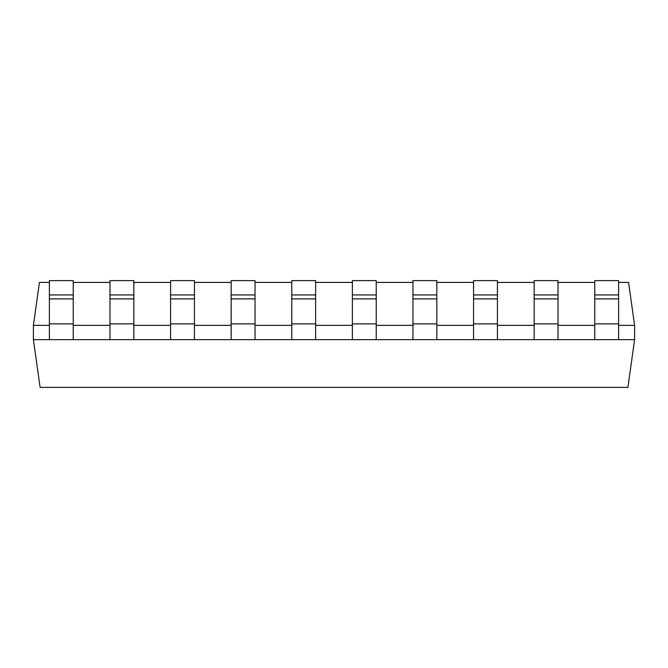 <?xml version="1.0" encoding="UTF-8"?>
<svg xmlns="http://www.w3.org/2000/svg" width="668" height="668" viewBox="0 0 668 668"><rect width="100%" height="100%" fill="white"/><g stroke="black" fill="none" stroke-linecap="round" stroke-linejoin="round"><path stroke-width="1" d="M618.618 294.939L594.762 294.939L594.762 280.627L618.618 280.627L618.618 298.88L594.762 298.88L594.762 339.661L634.6 339.661L627.895 387.373L40.105 387.373L33.4 339.661L33.4 325.349L49.382 325.349M109.978 325.349L73.238 325.349M133.842 294.939L109.978 294.939L109.978 280.627L133.842 280.627L133.842 298.88L109.978 298.88L109.978 339.661L73.238 339.661L73.238 298.88L49.382 298.88L49.382 294.939L73.238 294.939L73.238 298.88M109.978 298.88L109.978 294.939M109.978 339.661L133.842 339.661L133.842 298.88M194.438 294.939L170.582 294.939L170.582 280.627L194.438 280.627L194.438 298.88L170.582 298.88L170.582 339.661L133.842 339.661M170.582 325.349L133.842 325.349M170.582 298.88L170.582 294.939M170.582 339.661L194.438 339.661L194.438 298.88M255.034 294.939L231.178 294.939L231.178 280.627L255.034 280.627L255.034 298.88L231.178 298.88L231.178 339.661L194.438 339.661M231.178 325.349L194.438 325.349M497.418 294.939L473.562 294.939L473.562 280.627L497.418 280.627L497.418 339.661L436.822 339.661L436.822 298.88L412.966 298.88L412.966 294.939L436.822 294.939L436.822 298.88M473.562 339.661L473.562 294.939M473.562 325.349L436.822 325.349M558.022 294.939L534.158 294.939L534.158 280.627L558.022 280.627L558.022 298.88L534.158 298.88L534.158 339.661L497.418 339.661M534.158 325.349L497.418 325.349M49.382 294.939L49.382 280.627L73.238 280.627L73.238 294.939M49.382 298.88L49.382 339.661L73.238 339.661M49.382 339.661L33.4 339.661M315.63 294.939L291.774 294.939L291.774 280.627L315.63 280.627L315.63 339.661L255.034 339.661L255.034 298.88M291.774 339.661L291.774 294.939M291.774 325.349L255.034 325.349M376.226 294.939L352.37 294.939L352.37 280.627L376.226 280.627L376.226 298.88L352.37 298.88L352.37 339.661L315.63 339.661M352.37 325.349L315.63 325.349M594.762 298.88L594.762 294.939M618.618 339.661L618.618 298.88M594.762 325.349L558.022 325.349M594.762 339.661L558.022 339.661L558.022 298.88M634.6 339.661L634.6 325.349L618.618 325.349M534.158 298.88L534.158 294.939M534.158 339.661L558.022 339.661M412.966 294.939L412.966 280.627L436.822 280.627L436.822 294.939M412.966 298.88L412.966 339.661L436.822 339.661M412.966 325.349L376.226 325.349M412.966 339.661L376.226 339.661L376.226 298.88M231.178 298.88L231.178 294.939M231.178 339.661L255.034 339.661M352.37 298.88L352.37 294.939M352.37 339.661L376.226 339.661M33.4 325.349L39.437 282.405L49.382 282.405M73.238 282.405L109.978 282.405M133.842 282.405L170.582 282.405M194.438 282.405L231.178 282.405M255.034 282.405L291.774 282.405M315.63 282.405L352.37 282.405M376.226 282.405L412.966 282.405M436.822 282.405L473.562 282.405M497.418 282.405L534.158 282.405M558.022 282.405L594.762 282.405M618.618 282.405L628.563 282.405L634.6 325.349M109.978 323.888L133.842 323.888M170.582 323.888L194.438 323.888M497.418 298.88L473.562 298.88M473.562 323.888L497.418 323.888M49.382 323.888L73.238 323.888M315.63 298.88L291.774 298.88M291.774 323.888L315.63 323.888M594.762 323.888L618.618 323.888M534.158 323.888L558.022 323.888M412.966 323.888L436.822 323.888M231.178 323.888L255.034 323.888M352.37 323.888L376.226 323.888"/></g></svg>
